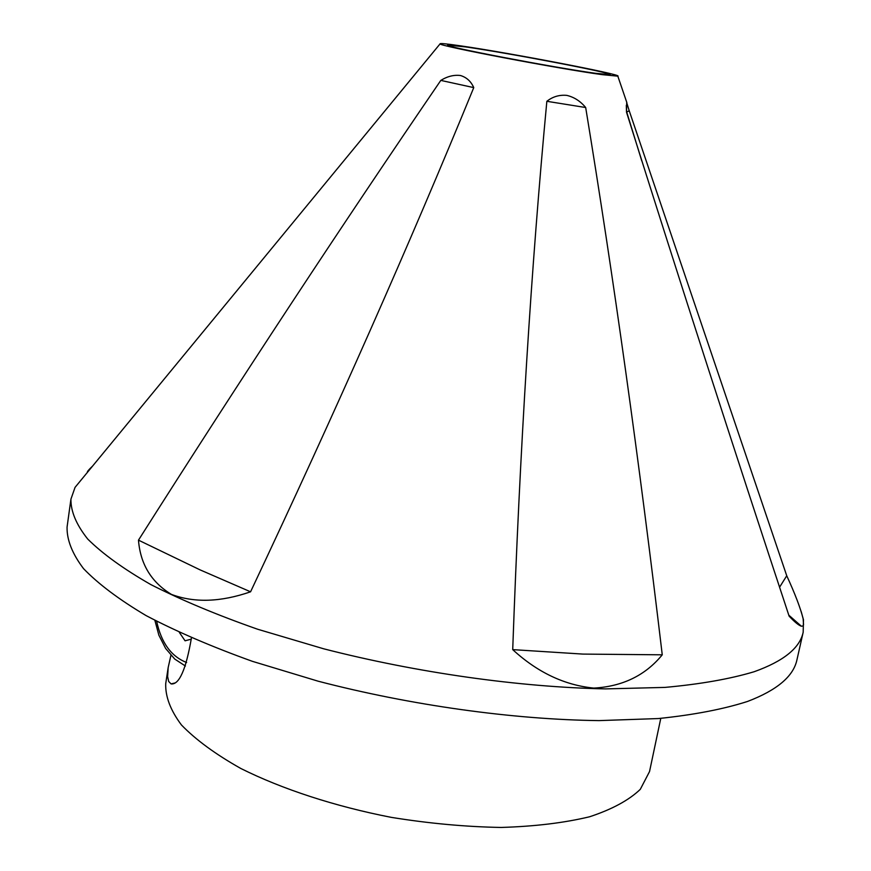 <?xml version="1.0" encoding="UTF-8"?>
<svg xmlns="http://www.w3.org/2000/svg" width="871" height="871" viewBox="0 0 871 871"><rect width="100%" height="100%" fill="white"/><g stroke="black" fill="none" stroke-linecap="round" stroke-linejoin="round"><path stroke-width="1.31" d="M512.714 649.624C519.867 449.392 531.256 266.624 546.846 101.297L585.682 107.525C613.685 278.143 639.205 460.574 662.254 654.818L582.895 654.088L512.714 649.624C537.396 672.325 564.408 685.15 593.772 688.101C622.536 686.522 645.367 675.428 662.254 654.818M546.846 101.297C552.693 96.67 559.334 94.699 566.771 95.374C574.098 97.095 580.413 101.145 585.682 107.525M626.303 105.369L626.521 112.087L629.232 110.802L786.742 575.764L779.599 587.174M786.742 575.764C795.114 593.968 800.58 608.328 803.16 618.867L803.552 624.855L802.888 626.009L801.374 626.227C798.653 625.313 794.559 621.948 789.115 616.135C734.177 449.948 679.979 281.964 626.51 112.185L626.695 102.647L629.232 110.802M421.444 66.501L92.38 466.323M138.478 540.151C240.646 379.092 341.421 225.85 440.802 80.404L473.759 87.612C409.947 243.466 335.553 411.537 250.576 591.801L200.178 569.917L138.478 540.151C140.362 564.147 151.358 582.242 171.478 594.425C194.364 603.004 220.722 602.133 250.576 591.801M440.802 80.404C447.454 76.31 454.031 74.688 460.519 75.527C466.595 77.356 471.004 81.384 473.759 87.612M801.2 611.627L803.465 619.76L803.182 632.204C799.894 648.035 783.541 661.209 754.134 671.737C729.996 678.977 700.273 684.192 664.954 687.404L605.574 688.896C519.639 687.208 416.839 672.739 323.631 648.786L257.587 629.221C216.879 614.926 181.266 600.043 150.748 584.539C123.628 569.003 102.615 553.836 87.71 539.04C76.321 524.701 70.736 511.397 70.932 499.137L75.048 487.379L83.681 476.894M803.182 632.204L796.965 659.739C793.514 676.299 777.052 690.191 747.568 701.438C723.398 709.201 693.675 714.906 658.378 718.553L599.106 720.611C513.346 719.598 410.916 705.379 318.111 681.187L252.383 661.329C211.871 646.772 176.454 631.529 146.121 615.612C119.175 599.629 98.314 583.973 83.54 568.643C72.271 553.76 66.784 539.911 67.067 527.097L70.932 499.137M465.593 46.914C508.86 53.077 612.803 72.935 610.223 74.645L595.688 73.327C554.86 67.807 442.326 46.283 447.727 45.118L465.593 46.914M87.383 472.387C86.948 471.875 88.592 469.85 92.348 466.323M602.166 74.645C558.67 68.776 437.569 45.706 440.084 43.855C439.67 43.136 446.224 43.757 459.768 45.728C508.131 52.63 623.995 74.841 617.822 76.158L602.166 74.645M191.304 639.162L185.066 640.806L179.35 632.422M191.446 637.855C185.98 669.614 179.197 684.954 171.075 683.898L168.68 681.492L167.624 676.625L168.179 667.524L170.934 655.297M660.784 718.346L649.537 771.554L640.294 789.333C628.916 800.231 612.03 809.366 589.634 816.758C564.266 822.877 534.772 826.437 501.141 827.45C465.8 826.84 429.196 823.476 391.319 817.368C334.834 806.372 282.215 789.159 240.842 768.494C215.573 754.286 195.779 739.784 181.462 724.988C170.52 710.388 165.272 696.604 165.719 683.626L168.179 667.524M156.66 621.284C161.287 642.82 171.271 656.56 186.612 662.504M801.374 626.227L788.788 615.155M440.084 43.855L396.501 96.801M108.581 446.638L75.048 487.379M617.822 76.158L626.891 102.724M803.16 618.867L803.465 619.76M626.685 111.978L641.775 160.895M154.886 620.359L158.881 635.22L165.653 648.481L174.766 659.086L185.414 666.032M174.919 682.984L171.075 683.898"/></g></svg>
